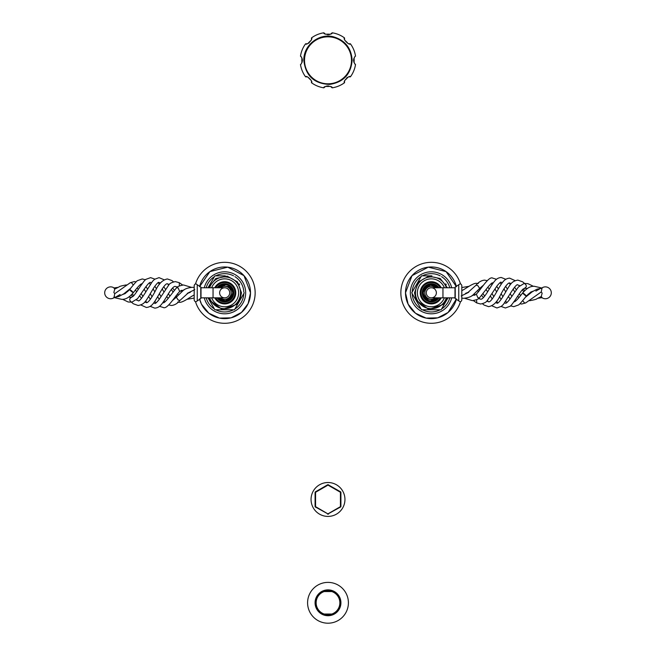 <?xml version="1.0" encoding="UTF-8"?>
<svg xmlns="http://www.w3.org/2000/svg" width="656" height="656" viewBox="0 0 656 656"><rect width="100%" height="100%" fill="white"/><g stroke="black" fill="none" stroke-linecap="round" stroke-linejoin="round"><path stroke-width="0.98" d="M250.502 292.806A25.83 25.83 0 0 1 199.563 298.874L201.474 304.171L208.838 313.224L219.432 318.103L231.092 317.832L241.449 312.453L248.132 303.621L250.502 292.806A25.83 25.83 0 0 0 199.563 286.746L209.92 271.6L227.722 267.156L243.991 275.659L250.502 292.806M195.513 283.925A30.479 30.479 0 0 1 255.151 292.806A30.479 30.479 0 0 1 195.513 301.694M243.794 293.601A19.139 19.139 0 0 1 234.922 308.976M233.552 309.771A19.139 19.139 0 0 1 215.791 309.771M214.422 308.976A19.139 19.139 0 0 1 206.205 297.849M243.794 292.018A19.139 19.139 0 0 0 234.922 276.643M233.552 275.848A19.139 19.139 0 0 0 215.791 275.848M214.422 276.643A19.139 19.139 0 0 0 206.205 287.771M456.437 298.874A25.83 25.83 0 0 1 405.498 292.806L408.13 304.171L415.494 313.224L426.088 318.103L437.749 317.832L448.105 312.453L456.437 298.874M460.487 301.694A30.479 30.479 0 0 1 400.849 292.806A30.479 30.479 0 0 1 460.487 283.925M456.437 286.746A25.83 25.83 0 0 0 405.498 292.806L412.009 275.659L428.278 267.156L446.08 271.6L456.437 286.746M449.795 297.849A19.139 19.139 0 0 1 441.578 308.976M440.209 309.771A19.139 19.139 0 0 1 422.448 309.771M421.078 308.976A19.139 19.139 0 0 1 412.206 293.601M449.795 287.771A19.139 19.139 0 0 0 441.578 276.643M440.209 275.848A19.139 19.139 0 0 0 422.448 275.848M421.078 276.643A19.139 19.139 0 0 0 412.206 292.018M311.051 499.462A16.949 16.949 0 0 1 328 482.521A16.949 16.949 0 0 1 344.949 499.462A16.949 16.949 0 0 1 328 516.411A16.949 16.949 0 0 1 311.051 499.462M354.158 60.319A26.158 26.158 0 0 0 354.06 58.081A26.158 26.158 0 0 1 354.06 62.566A26.158 26.158 0 0 0 354.158 60.319M348.008 43.476A26.158 26.158 0 0 0 344.843 40.311A26.158 26.158 0 0 1 348.008 43.476M330.239 34.26A26.158 26.158 0 0 0 325.761 34.26A26.158 26.158 0 0 1 330.239 34.26M311.157 40.311A26.158 26.158 0 0 0 307.992 43.476A26.158 26.158 0 0 1 311.157 40.311M301.94 58.081A26.158 26.158 0 0 0 301.94 62.566A26.158 26.158 0 0 1 301.94 58.081M348.008 77.162A26.158 26.158 0 0 1 344.843 80.335A26.158 26.158 0 0 0 348.008 77.162M330.239 86.379A26.158 26.158 0 0 1 325.761 86.379A26.158 26.158 0 0 0 330.239 86.379M311.157 80.335A26.158 26.158 0 0 1 307.992 77.162A26.158 26.158 0 0 0 311.157 80.335M353.641 61.147L353.576 60.319C354.256 63.099 354.904 64.493 355.519 64.485L354.863 63.829M354.207 62.869L353.838 61.992M355.519 64.485A27.831 27.831 0 0 1 350.402 76.834L349.025 76.891M347.401 77.433L346.827 77.785M344.867 80.262L344.695 80.786M344.539 81.524L344.515 82.722A27.831 27.831 0 0 1 332.166 87.838L330.714 86.625M307 76.891L305.598 76.834C306.475 74.751 313.568 81.844 311.485 82.722A27.831 27.831 0 0 0 323.834 87.838L325.269 86.633M325.811 86.354L326.819 86.026M327.623 85.911L328.435 85.911M311.485 82.722L311.452 81.467M311.313 80.795L311.174 80.385M302.359 59.491L302.375 61.074M302.211 61.828L302.014 62.394M301.588 63.222L301.268 63.673M311.461 39.122L311.485 37.917C313.568 38.794 306.475 45.887 305.598 43.804A27.831 27.831 0 0 0 300.481 56.154L301.137 56.81M301.793 57.777L302.162 58.655M305.598 76.834A27.831 27.831 0 0 1 300.481 64.485C301.096 64.501 301.744 63.107 302.424 60.319C301.744 57.539 301.096 56.154 300.481 56.154A27.831 27.831 0 0 1 305.598 43.804L306.975 43.755M308.599 43.206L309.173 42.861M311.133 40.385L311.305 39.86M349 43.747L350.402 43.804C349.525 45.887 342.432 38.794 344.515 37.917A27.831 27.831 0 0 0 332.166 32.8L330.731 34.014M330.189 34.284L329.181 34.612M328.377 34.735L327.565 34.727M325.286 34.022L323.834 32.8A27.831 27.831 0 0 0 311.485 37.917A27.831 27.831 0 0 1 323.834 32.8C323.014 34.899 332.994 34.899 332.166 32.8A27.831 27.831 0 0 1 344.515 37.917L344.548 39.171M344.687 39.852L344.826 40.262M355.519 56.154A27.831 27.831 0 0 0 350.402 43.804A27.831 27.831 0 0 1 355.519 56.154C354.904 56.145 354.256 57.531 353.576 60.319L353.625 59.573M353.789 58.81L353.986 58.245M354.412 57.425L354.732 56.974M323.834 87.838C323.006 85.747 332.986 85.739 332.166 87.838M344.515 82.722C342.432 81.852 349.525 74.751 350.402 76.834M348.41 602.79A20.41 20.41 0 0 1 328 623.2A20.41 20.41 0 0 1 307.59 602.79A20.41 20.41 0 0 1 328 582.389A20.41 20.41 0 0 1 348.41 602.79M340.144 602.79A12.144 12.144 0 0 0 328 590.654A12.144 12.144 0 0 0 315.856 602.79A12.144 12.144 0 0 0 328 614.934A12.144 12.144 0 0 0 340.144 602.79M325.163 591.556L327.959 591.171A11.628 11.628 0 0 1 330.977 591.556M330.977 614.032A11.628 11.628 0 0 1 325.023 614.032M332.1 614.032A11.964 11.964 0 0 0 332.1 591.556L331.821 591.556A11.874 11.874 0 0 1 331.821 614.032L324.179 614.032A11.874 11.874 0 0 1 324.179 591.556L323.9 591.556A11.964 11.964 0 0 1 332.1 591.556L323.9 591.556A11.964 11.964 0 0 0 323.9 614.032A11.964 11.964 0 0 0 332.1 614.032L332.1 614.032A11.964 11.964 0 0 1 323.9 614.032M332.1 591.556A11.964 11.964 0 0 0 323.9 591.556M328.459 514.115L328 513.828L340.439 506.645L340.439 492.279L328 485.104L315.561 492.279L315.561 506.645L328.385 514.156L315.192 506.858A0.779 0.779 0 0 0 315.47 507.145M315.561 506.645L315.085 506.473A0.779 0.779 0 0 0 315.192 506.858M315.561 492.279L315.085 492.459L315.085 506.473L315.085 492.459A0.779 0.779 0 0 1 315.192 492.066L327.615 484.776L340.53 491.787L328 484.669L315.47 491.787A0.779 0.779 0 0 0 315.192 492.066M327.615 514.156L340.808 506.858L340.915 492.459L340.915 506.473A0.779 0.779 0 0 1 340.808 506.858L340.439 506.645M340.808 492.066A0.779 0.779 0 0 1 340.915 492.459L340.53 491.787A0.779 0.779 0 0 1 340.808 492.066L340.439 492.279M328 485.104L328.385 484.776L327.615 484.776L328 485.104M315.085 506.473L315.085 492.451M431.91 275.848L421.537 275.848L411.747 292.806L421.537 309.771L441.119 309.771L447.999 297.849L441.119 309.771L421.537 309.771L411.747 292.806L421.537 275.848L430.754 275.848M446.301 284.835L445.727 283.827M234.463 309.771L214.881 309.771L208.001 297.849L214.881 309.771L234.463 309.771L244.253 292.806L234.463 309.771M225.254 275.848L214.881 275.848L208.001 287.771L214.881 275.848L224.098 275.848M239.645 284.835L239.071 283.827M468.942 286.319L461.808 287.541L461.808 285.524L461.808 300.095L461.808 298.185L463.669 298.291C468.204 297.832 471.352 296.684 473.115 294.839L479.651 288.435L477.888 285.68L476.117 285.13L468.113 292.346M455.231 286.992L458.749 284.753L458.749 300.866L455.231 298.628L455.231 286.992L454.993 297.849L454.993 287.771L431.328 287.771A5.035 5.035 0 0 0 426.293 292.806A5.035 5.035 0 0 1 431.328 287.771A5.035 5.035 0 0 1 436.363 292.806A5.035 5.035 0 0 1 431.328 297.849A5.035 5.035 0 0 1 426.293 292.806A5.035 5.035 0 0 0 431.328 297.849L442.956 297.849L442.956 287.771M438.913 297.849A9.102 9.102 0 0 1 422.226 292.806A9.102 9.102 0 0 1 438.913 287.771M478.331 283.515L476.781 283.367C473.657 282.506 464.874 289.206 463.046 289.977L461.808 290.649M505.833 279.292L501.176 277.472C496.01 278.029 494.189 280.891 487.498 292.043C484.194 297.234 481.906 299.603 480.643 299.169L478.577 298.546M476.617 299.71L476.732 302.933L473.353 300.604M496.51 279.3L492.746 278.136C489.015 275.799 481.274 288.87 476.322 294.159L477.888 297.717L479.454 297.849C478.937 298.931 476.6 299.866 472.443 300.645L464.538 298.267M465.571 293.388C470.983 291.108 469.532 291.961 461.201 295.954M541.651 288.164A5.945 5.945 0 0 1 551.302 292.806A5.945 5.945 0 0 1 542.356 297.931L541.249 296.528L542.151 293.142L541.249 291.928L542.004 288.14L537.092 289.157L532.205 291.789L525.276 297.389M537.813 298.275L542.151 297.66M533.402 286.303L527.85 283.638L524.513 283.466C526.907 285.368 526.907 286.959 524.513 288.255M513.746 301.826C514.829 302.318 517.805 299.349 522.66 292.937L522.66 292.937C526.383 288.902 529.376 286.172 534.263 286.27L542.086 288.082M524.513 294.888C522.119 292.658 522.119 292.396 524.513 294.109C526.907 296.34 526.907 296.602 524.513 294.888C526.907 296.602 526.907 296.34 524.513 294.109M522.709 300.628L524.513 302.957L525.686 302.924L541.249 291.928M542.151 288.164L541.249 288.542M540.282 288.558L535.878 291.1M528.998 300.62L529.909 300.661C534.419 299.833 536.756 299.185 536.92 298.71L541.249 296.528M510.499 305.819L513.746 306.664L518.347 305.024C518.855 305.122 521.528 302.129 526.366 296.061L530.884 292.002L533.066 291.215M501.168 306.491L505.399 307.984L509.819 306.368C510.507 306.459 512.91 303.408 517.035 297.201C524.07 286.565 523.012 289.624 524.939 288.238L527.317 288.525M194.192 300.095L194.192 285.524C194.816 283.712 195.841 283.458 197.251 284.753L197.251 300.866C195.841 302.162 194.816 301.908 194.192 300.095M197.251 284.753L200.769 286.992L200.769 298.628L201.007 287.771L201.007 297.849L224.672 297.849A5.035 5.035 0 0 0 229.707 292.806A5.035 5.035 0 0 1 224.672 297.849A5.035 5.035 0 0 1 219.637 292.806A5.035 5.035 0 0 1 224.672 287.771A5.035 5.035 0 0 1 229.707 292.806A5.035 5.035 0 0 0 224.672 287.771L213.044 287.771L213.044 297.849M217.087 287.771A9.102 9.102 0 0 1 233.774 292.806A9.102 9.102 0 0 1 217.087 297.849M177.669 302.104L179.219 302.252C182.343 303.105 191.126 296.414 192.954 295.635L194.192 294.962M150.167 306.327L154.824 308.148C159.99 307.59 161.811 304.728 168.502 293.576C171.806 288.386 174.094 286.008 175.357 286.451L177.423 287.074M179.383 285.909L179.268 282.687L182.647 285.016M159.49 306.319L163.254 307.484C166.985 309.821 174.726 296.742 179.678 291.461L178.112 287.902L176.546 287.763C177.063 286.68 179.4 285.754 183.557 284.975L191.462 287.353M168.822 304.966L171.454 305.499C174.693 305.138 177.497 303.466 179.883 300.489L178.112 299.94L176.349 297.176L182.885 290.78C184.648 288.935 187.796 287.779 192.331 287.328L194.192 287.426M190.429 292.223C185.017 294.511 186.468 293.658 194.799 289.665M114.349 297.447A5.945 5.945 0 0 1 104.698 292.806A5.945 5.945 0 0 1 113.644 287.681L114.751 289.091L113.849 292.478L114.751 293.691L113.996 297.471L118.908 296.455L123.795 293.831L130.724 288.23M118.187 287.344L113.849 287.959M122.598 299.316L128.15 301.981L131.487 302.154C129.093 300.251 129.093 298.66 131.487 297.365M142.254 283.794C141.171 283.302 138.195 286.27 133.34 292.683L133.34 292.683C129.617 296.717 126.624 299.448 121.737 299.349L113.914 297.537M131.487 290.731C133.881 292.961 133.881 293.224 131.487 291.51C129.093 289.28 129.093 289.017 131.487 290.731C129.093 289.017 129.093 289.28 131.487 291.51M133.291 284.991L131.487 282.662L130.314 282.695L114.751 293.691M113.849 297.455L114.751 297.07M115.718 297.061L120.122 294.519M127.002 284.999L126.091 284.95C121.581 285.778 119.244 286.434 119.08 286.91L114.751 289.091M145.501 279.8L142.254 278.948L137.653 280.596C137.145 280.497 134.472 283.49 129.634 289.558L125.116 293.609L122.934 294.405M154.832 279.128L150.601 277.636L146.181 279.251C145.493 279.161 143.09 282.211 138.965 288.41C131.93 299.054 132.988 295.995 131.061 297.373L128.683 297.086M204.287 287.771A21 21 0 0 1 245.672 292.806A21 21 0 0 1 204.287 297.849M451.713 297.849A21 21 0 0 1 410.328 292.806A21 21 0 0 1 451.713 287.771M351.485 60.319A23.485 23.485 0 0 1 328 83.804A23.485 23.485 0 0 1 304.515 60.319A23.485 23.485 0 0 1 328 36.834A23.485 23.485 0 0 1 351.485 60.319M340.923 602.79A12.923 12.923 0 0 1 328 615.713A12.923 12.923 0 0 1 315.077 602.79A12.923 12.923 0 0 1 328 589.875A12.923 12.923 0 0 1 340.923 602.79M446.383 297.849A15.875 15.875 0 0 1 415.453 292.806A15.875 15.875 0 0 1 446.383 287.771M444.35 287.771A13.965 13.965 0 0 0 417.364 292.806A13.965 13.965 0 0 0 444.35 297.849M441.217 287.771A11.103 11.103 0 0 0 420.225 292.806A11.103 11.103 0 0 0 441.217 297.849M440.315 287.771A10.299 10.299 0 0 0 421.029 292.806A10.299 10.299 0 0 0 440.315 297.849M209.617 287.771A15.875 15.875 0 0 1 240.547 292.806A15.875 15.875 0 0 1 209.617 297.849M211.65 297.849A13.965 13.965 0 0 0 238.636 292.806A13.965 13.965 0 0 0 211.65 287.771M214.783 297.849A11.103 11.103 0 0 0 235.775 292.806A11.103 11.103 0 0 0 214.783 287.771M215.685 297.849A10.299 10.299 0 0 0 234.971 292.806A10.299 10.299 0 0 0 215.685 287.771M437.724 297.849A8.143 8.143 0 0 1 423.186 292.806A8.143 8.143 0 0 1 437.724 287.771M435.469 297.849A6.519 6.519 0 0 1 424.809 292.806A6.519 6.519 0 0 1 435.469 287.771M218.276 287.771A8.143 8.143 0 0 1 232.814 292.806A8.143 8.143 0 0 1 218.276 297.849M220.531 287.771A6.519 6.519 0 0 1 231.191 292.806A6.519 6.519 0 0 1 220.531 297.849M303.851 60.319C305.507 75.702 314.06 83.738 329.517 84.427C343.383 82.328 350.927 74.292 352.149 60.319C351.345 48.068 345.048 40.213 333.273 36.752C318.841 32.997 303.334 45.42 303.851 60.319M340.915 492.451L340.915 506.473M447.384 287.771L440.233 278.529L428.778 276.176L418.561 281.85L414.502 292.806L416.216 300.21L428.827 309.452L443.595 304.327L447.384 297.849M208.616 297.849L209.559 300.21L222.171 309.452L236.939 304.327L239.784 300.21L241.498 292.806L237.439 281.842L227.222 276.176L215.767 278.529L208.616 287.771M458.749 284.753C460.159 283.458 461.184 283.712 461.808 285.524M458.749 300.866C460.159 302.162 461.184 301.908 461.808 300.095M455.231 298.628L454.993 292.806M454.993 297.849L442.956 297.849M438.839 287.771L428.696 284.163L422.284 292.806L428.696 301.457L438.839 297.849M437.634 287.771L431.205 284.737L425.359 287.377L423.259 292.806L424.653 297.348L425.99 298.865L435.215 299.882L437.634 297.849M478.609 291.715L477.584 290.657M475.092 295.044L474.108 294.036M474.567 295.323L473.575 294.478M471.82 295.774L476.322 294.159M519.732 285.713L517.814 284.95C517.19 283.884 514.919 286.36 511.008 292.379L503.464 304.327L501.405 306.319L496.953 307.976L491.852 305.811M488.359 301.793L487.416 300.44M484.677 296.2L483.111 293.814M479.995 289.886L479.06 289.075M524.538 283.408L522.652 281.842L517.814 280.104C510.581 281.662 510.671 283.982 502.266 297.734C499.372 301.949 497.601 303.753 496.953 303.138L495.567 302.58M492.271 298.956L490.508 296.34M487.621 291.846L486.096 289.64M502.299 282.703L501.176 282.318C500.938 281.662 499.56 282.851 497.043 285.885L487.121 300.751C486.358 302.186 484.194 303.269 480.643 304.015L476.732 302.933M518.921 297.619L517.674 296.2M514.722 291.846L513.074 289.099M510.335 284.663L509.204 283.023M525.686 302.924L521.7 304.031L519.847 303.777M515.534 301.079L514.927 300.448M511.836 296.34L510.212 293.749M507.375 289.017L505.628 286.336M493.14 283.023L492.746 282.974C492.484 282.334 490.991 283.556 488.269 286.656L479.454 297.849M510.073 298.964L508.515 296.709M505.694 291.887L503.98 288.837M501.176 284.261L500.052 282.711M506.776 302.588L505.751 301.26M502.881 296.742L501.176 293.732M498.363 288.837L496.723 286.336M483.185 285.376L479.651 288.435M524.087 283.474L518.388 287.016L510.885 297.791C507.842 301.973 506.014 303.753 505.399 303.138L504.587 302.924M501.176 299.39L499.462 296.742M496.658 291.887L494.977 289.025M492.008 284.663L491.147 283.646M487.178 280.653L484.546 280.12C481.307 280.481 478.503 282.154 476.117 285.13M497.756 302.924L496.592 301.26M493.829 296.709L492.139 293.749M489.269 289.099L487.843 287.213M523.283 289.058L524.767 290.657M528.236 294.027L528.777 294.487M527.244 295.052L527.777 295.339M515.165 280.645L509.597 278.128C504.407 278.792 502.66 281.317 496.649 291.895C492.623 299.005 489.942 302.309 488.605 301.809L486.818 301.071M483.431 297.611L481.758 295.503M511.196 283.638L509.597 282.966C509.089 282.851 506.998 282.785 500.643 294.667C497.469 301.76 493.451 305.753 488.605 306.655L484.054 305.048L482.496 303.761M523.734 291.715L522.348 289.878M519.536 285.885L519.15 285.352M520.593 295.512L519.24 293.814M516.256 289.64L514.509 287.205M200.769 298.628L197.251 300.866M213.044 287.771L201.007 287.771L200.769 286.992M201.007 292.806L201.007 287.246M217.161 297.849L227.304 301.457L233.716 292.806L227.304 284.163L217.161 287.771M218.366 297.849L224.795 300.883L230.641 298.242L232.741 292.806L231.347 288.271L230.01 286.754L220.785 285.737L218.366 287.771M177.391 293.904L178.416 294.954M187.058 299.3L194.192 298.078M180.908 290.575L181.892 291.584M181.433 290.296L182.425 291.141M184.18 289.845L179.678 291.461M179.883 300.489L187.887 293.273M136.268 299.907L138.186 300.669C138.81 301.735 141.081 299.259 144.992 293.24L152.536 281.285L154.595 279.3L159.047 277.636L164.148 279.809M167.641 283.827L168.584 285.18M171.323 289.419L172.889 291.805M176.005 295.733L176.94 296.545M131.462 302.211L133.348 303.777L138.186 305.516C145.419 303.958 145.329 301.637 153.734 287.877C156.628 283.671 158.399 281.867 159.047 282.482L160.433 283.031M163.729 286.664L165.492 289.28M168.379 293.773L169.904 295.971M153.701 302.908L154.824 303.302C155.062 303.949 156.44 302.76 158.957 299.735L168.879 284.868C169.642 283.433 171.806 282.342 175.357 281.604L179.268 282.687M137.079 288L138.326 289.411M141.278 293.765L142.926 296.52M145.665 300.956L146.796 302.596M130.314 282.695L134.3 281.588L136.153 281.842M140.466 284.54L141.073 285.171M144.164 289.271L145.788 291.871M148.625 296.594L150.372 299.284M162.86 302.588L163.254 302.637C163.516 303.285 165.009 302.063 167.731 298.964L176.546 287.763M145.927 286.656L147.485 288.911M150.306 293.732L152.02 296.783M154.824 301.358L155.948 302.908M149.224 283.031L150.249 284.36M153.119 288.878L154.824 291.887M157.637 296.783L159.277 299.284M172.815 300.243L176.349 297.176M131.913 302.137L137.612 298.595L145.115 287.828C148.158 283.646 149.986 281.859 150.601 282.482L151.413 282.695M154.824 286.229L156.538 288.878M159.342 293.732L161.023 296.594M163.992 300.948L164.853 301.965M158.244 282.695L159.408 284.36M162.171 288.911L163.861 291.871M166.731 296.512L168.157 298.406M132.717 296.561L131.233 294.962M127.764 291.584L127.223 291.133M128.756 290.567L128.223 290.28M140.835 304.974L146.403 307.492C151.593 306.828 153.34 304.302 159.351 293.724C163.377 286.615 166.058 283.31 167.395 283.81L169.182 284.548M172.569 288.009L174.242 290.116M144.804 301.981L146.403 302.646C146.911 302.769 149.002 302.834 155.357 290.944C158.531 283.859 162.549 279.866 167.395 278.964L171.946 280.571L173.504 281.859M132.266 293.896L133.652 295.741M136.464 299.735L136.85 300.268M135.407 290.108L136.76 291.805M139.744 295.979L141.491 298.414"/></g></svg>
